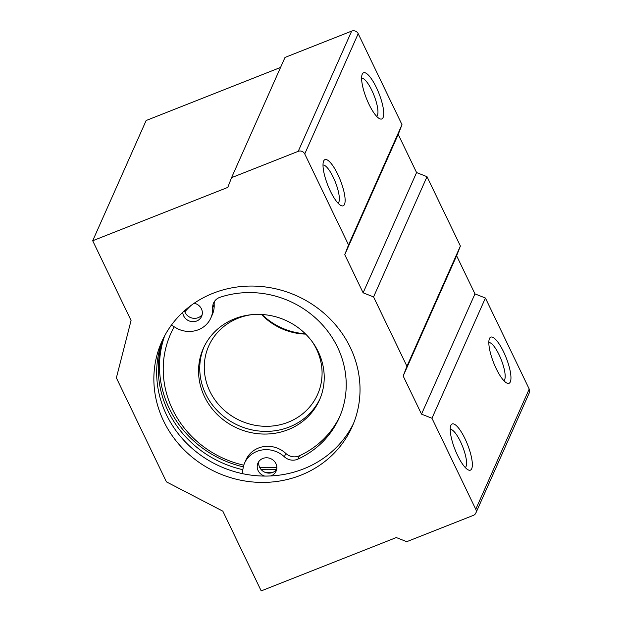 <?xml version="1.0" encoding="UTF-8"?>
<svg xmlns="http://www.w3.org/2000/svg" width="622" height="622" viewBox="0 0 622 622"><rect width="100%" height="100%" fill="white"/><g stroke="black" fill="none" stroke-linecap="round" stroke-linejoin="round"><path stroke-width="0.93" d="M191.133 305.386A99.295 92.32 -156 0 0 184.835 311.824M174.214 326.791A99.295 92.32 -156 0 0 243.77 465.17M259.724 467.487A99.295 92.32 -156 0 0 276.837 467.223M234.696 318.752A63.545 59.082 -156 0 0 203.324 348.406A63.545 59.082 -156 0 0 237.386 428.208A63.545 59.082 -156 0 0 319.459 400.032A63.545 59.082 -156 0 0 304.772 333.221A63.545 59.082 -156 0 0 234.696 318.752M262.025 314.499A63.545 59.082 -156 0 0 305.309 333.742M164.737 335.647A104.255 96.939 -156 0 0 243.35 466.873M261.077 469.501A104.255 96.939 -156 0 0 276.666 469.392M261.504 314.468A59.572 55.389 -156 0 0 305.682 334.107M251.529 314.693A59.572 55.389 -156 0 0 238.148 318.207A59.572 55.389 -156 0 0 208.735 346.011A59.572 55.389 -156 0 0 240.675 420.83A59.572 55.389 -156 0 0 317.609 394.41A59.572 55.389 -156 0 0 312.19 341.665M203.938 347.076A63.545 59.082 -156 0 0 238.576 425.534A63.545 59.082 -156 0 0 320.035 398.686M214.458 301.46A11.911 11.079 24 0 0 214.17 304.523L212.685 307.867A25.137 23.372 24 0 1 210.835 317.998A25.137 23.372 24 0 1 177.324 328.649L171.408 325.112M242.113 473.575L243.49 466.111A25.137 23.372 24 0 1 244.563 463.11A25.137 23.372 24 0 1 284.363 456.797A11.911 11.079 24 0 0 297.922 459.114A92.841 86.318 24 0 0 339.262 417.712A92.841 86.318 24 0 0 319.591 321.869A92.841 86.318 24 0 0 220.04 297.285A11.911 11.079 24 0 0 213.564 303.062A11.911 11.079 24 0 0 212.685 307.867M244.563 463.11L246.048 459.767A25.137 23.372 24 0 1 285.848 453.454L284.363 456.797M339.985 416.032A92.841 86.318 24 0 1 299.407 455.778A11.911 11.079 24 0 1 285.848 453.454M214.17 304.523A25.137 23.372 24 0 1 212.32 314.654L210.835 317.998M276.666 469.408A9.929 9.229 24 0 1 264.762 472.215A9.929 9.229 24 0 1 258.876 461.501M202.173 314.623A9.929 9.229 24 0 1 192.322 318.106A9.929 9.229 24 0 1 184.493 310.767M264.7 476.071A9.929 9.229 24 0 1 257.951 463.087A9.929 9.229 24 0 1 262.857 458.453A9.929 9.229 24 0 1 273.804 460.715A9.929 9.229 24 0 1 276.098 471.157A9.929 9.229 24 0 1 270.803 475.939M194.196 303.225A9.929 9.229 24 0 1 201.606 316.373A9.929 9.229 24 0 1 190.9 321.465A9.929 9.229 24 0 1 182.736 312.368M353.553 423.395A104.255 96.939 24 0 1 220.382 466.469A104.255 96.939 24 0 1 163.143 338.741M213.144 293.234A104.255 96.939 24 0 1 328.105 316.971A104.255 96.939 24 0 1 352.207 426.591A104.255 96.939 24 0 1 217.56 472.813A104.255 96.939 24 0 1 161.673 341.882A104.255 96.939 24 0 1 213.144 293.234M304.741 153.922A4.968 4.618 -156 0 0 298.21 151.34L231.555 177.667L227.784 187.401L92.694 240.753L131.071 320.486L116.376 377.865L166.424 481.863L222.832 511.16L261.209 590.9L396.3 537.556L406.741 541.676L473.404 515.358A4.968 4.618 -156 0 0 475.76 509.27L431.963 418.264L421.514 414.135L403.165 376.007L406.936 366.265L373.565 296.927L363.116 292.799L344.767 254.662L348.538 244.92L304.741 153.922L358.194 33.681A4.968 4.618 -156 0 0 351.671 31.1L285.008 57.426L231.555 177.667M280.561 67.433L146.147 120.512L92.694 240.753M475.853 513.041L529.306 392.801A4.968 4.618 -156 0 0 529.213 389.03L485.417 298.024L431.963 418.264M503.602 351.873A24.826 6.749 -111.5 0 1 510.802 375.027A24.826 6.749 -111.5 0 1 506.868 383.074A24.826 6.749 -111.5 0 1 493.611 362.704A24.826 6.749 -111.5 0 1 489.374 338.78A24.826 6.749 -111.5 0 1 503.602 351.873M464.999 438.72A24.826 6.749 -111.5 0 1 472.191 461.866A24.826 6.749 -111.5 0 1 468.257 469.913A24.826 6.749 -111.5 0 1 455.009 449.543A24.826 6.749 -111.5 0 1 450.763 425.619A24.826 6.749 -111.5 0 1 464.999 438.72M485.417 298.024L474.967 293.895L421.514 414.135M474.967 293.895L456.618 255.766L403.165 376.007M456.618 255.766L460.389 246.024L406.936 366.265M460.389 246.024L427.019 176.687L373.565 296.927M427.019 176.687L416.577 172.558L363.116 292.799M416.577 172.558L398.22 134.422L344.767 254.662M398.22 134.422L401.991 124.68L348.538 244.92M337.777 174.37A24.826 6.749 -111.5 0 1 344.977 197.524A24.826 6.749 -111.5 0 1 341.035 205.571A24.826 6.749 -111.5 0 1 327.786 185.2A24.826 6.749 -111.5 0 1 323.549 161.277A24.826 6.749 -111.5 0 1 337.777 174.37M376.38 87.531A24.826 6.749 -111.5 0 1 383.58 110.685A24.826 6.749 -111.5 0 1 379.645 118.732A24.826 6.749 -111.5 0 1 366.397 98.362A24.826 6.749 -111.5 0 1 362.152 74.43A24.826 6.749 -111.5 0 1 376.38 87.531M401.991 124.68L358.194 33.681M450.219 429.405A20.526 5.582 -111.5 0 1 460.505 441.682A20.526 5.582 -111.5 0 1 465.264 467.519M361.6 78.224A20.526 5.582 -111.5 0 1 371.894 90.493A20.526 5.582 -111.5 0 1 376.652 116.337M322.997 165.063A20.526 5.582 -111.5 0 1 333.283 177.34A20.526 5.582 -111.5 0 1 338.049 203.176M488.822 342.567A20.526 5.582 -111.5 0 1 499.116 354.843A20.526 5.582 -111.5 0 1 503.874 380.68M273.213 472.222A104.255 96.939 24 0 1 265.159 472.386M242.829 469.696A104.255 96.939 24 0 1 164.052 336.945M299.407 455.778L297.922 459.114M351.671 31.1L298.21 151.34M529.213 389.03L475.76 509.27"/></g></svg>
